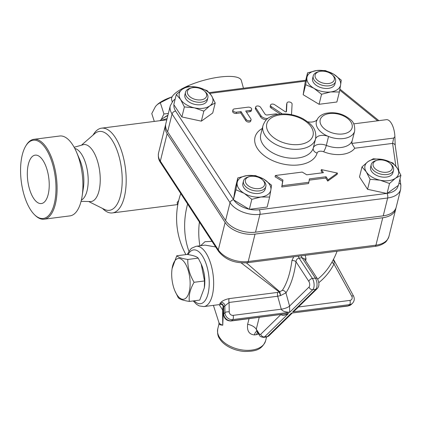<?xml version="1.0" encoding="UTF-8"?>
<svg xmlns="http://www.w3.org/2000/svg" width="422" height="422" viewBox="0 0 422 422"><rect width="100%" height="100%" fill="white"/><g stroke="black" fill="none" stroke-linecap="round" stroke-linejoin="round"><path stroke-width="0.63" d="M47.296 170.53A24.402 10.597 82.7 0 1 41.535 203.531A24.402 10.597 82.7 0 1 27.762 180.7A24.402 10.597 82.7 0 1 35.332 155.127A24.402 10.597 82.7 0 1 47.296 170.53M28.221 142.852A39.441 17.128 82.7 0 1 55.657 180.822A39.441 17.128 82.7 0 1 34.472 214.677A39.441 17.128 82.7 0 1 21.285 181.523A39.441 17.128 82.7 0 1 25.695 146.123A39.441 17.128 82.7 0 1 28.221 142.852M25.695 146.123L26.169 145.337A40.264 17.487 82.7 0 1 28.743 141.998A40.264 17.487 82.7 0 1 33.897 139.318A40.264 17.487 82.7 0 1 56.353 177.034A40.264 17.487 82.7 0 1 44.12 219.192A40.264 17.487 82.7 0 1 35.126 215.315L34.472 214.677M33.897 139.318L59.729 136.011A40.264 17.487 82.7 0 1 76.509 152.115A40.264 17.487 82.7 0 1 82.137 196.072A40.264 17.487 82.7 0 1 69.957 215.885L44.12 219.192M76.509 152.115L79.668 159.463A26.296 11.42 82.7 0 1 83.34 188.165L82.137 196.072M74.784 148.46A26.296 11.42 82.7 0 1 87.401 170.847A26.296 11.42 82.7 0 1 83.097 198.799A26.296 11.42 82.7 0 1 81.388 200.044M81.066 201.352L91.173 201.568A28.759 12.491 -97.3 0 0 94.66 199.68A28.759 12.491 -97.3 0 0 99.028 167.212A28.759 12.491 -97.3 0 0 83.862 144.519L74.145 147.273M189.33 301.429L199.754 300.095L204.327 287.862L204.512 280.957L201.188 263.993L198.224 258.132C196.837 256.608 193.16 255.373 187.178 254.44L176.755 255.774C178.137 257.299 181.819 258.528 187.795 259.467C187.595 267.369 189.689 274.98 194.083 282.292C190.201 288.964 188.618 295.347 189.33 301.429C183.354 300.496 179.672 299.261 178.284 297.737L174.961 291.032A20.541 8.92 -97.3 0 0 186.149 297.885A20.541 8.92 -97.3 0 0 186.36 265.602A20.541 8.92 -97.3 0 0 172.086 268.608A20.541 8.92 -97.3 0 0 174.961 291.032M201.188 263.993L201.547 264.837A20.541 8.92 82.7 0 1 204.422 287.261L204.327 287.862M172.086 268.608L176.755 255.774M204.512 280.957L194.083 282.292M198.224 258.132L187.795 259.467M203.546 270.94A17.255 7.496 82.7 0 1 204.812 280.852M161.251 119.574L163.926 113.951L168.357 113.513M167.935 115.217A21.364 7.57 162.2 0 0 163.398 118.07M172.097 96.86L171.448 97.076A21.364 7.57 -17.8 0 1 172.102 96.86M157.348 104.524L157.717 104.213A21.364 7.57 -17.8 0 1 171.448 97.076L160.313 102.715L157.348 104.524L155.496 106.45L151.778 113.587L154.294 121.415M163.926 113.951L160.313 102.715M319.48 71.503L318.288 71.798A11.505 6.916 14 0 0 313.235 75.897A11.505 6.916 14 0 0 314.116 79.985A11.505 6.916 14 0 0 325.958 85.888A11.505 6.916 14 0 0 335.564 81.446A11.505 6.916 14 0 0 333.011 75.454L332.098 74.641A9.859 5.924 -166 0 1 329.888 83.303A9.859 5.924 -166 0 1 315.904 78.524A9.859 5.924 -166 0 1 319.48 71.503A9.859 5.924 -166 0 1 332.098 74.641M335.564 81.446L334.926 83.994A11.505 6.916 -166 0 1 325.325 88.441A11.505 6.916 -166 0 1 313.483 82.533A11.505 6.916 -166 0 1 312.596 78.445L313.235 75.897M377.453 160.218L376.266 160.508A11.505 6.916 14 0 0 371.207 164.606A11.505 6.916 14 0 0 380.702 174.091A11.505 6.916 14 0 0 393.536 170.156A11.505 6.916 14 0 0 390.988 164.169L390.07 163.351A9.859 5.924 -166 0 1 388.615 171.801A9.859 5.924 -166 0 1 374.789 168.367A9.859 5.924 -166 0 1 377.453 160.218A9.859 5.924 -166 0 1 378.687 159.985A9.859 5.924 -166 0 1 390.07 163.351M393.536 170.156L392.903 172.703A11.505 6.916 -166 0 1 380.069 176.639A11.505 6.916 -166 0 1 370.574 167.159L371.207 164.606M249.74 176.565L248.547 176.86A11.505 6.916 14 0 0 243.494 180.959A11.505 6.916 14 0 0 252.989 190.443A11.505 6.916 14 0 0 265.823 186.508A11.505 6.916 14 0 0 264.937 182.42A11.505 6.916 14 0 0 263.27 180.521L262.357 179.703A9.859 5.924 -166 0 1 263.787 181.328A9.859 5.924 -166 0 1 259.398 188.518A9.859 5.924 -166 0 1 246.596 184.177A9.859 5.924 -166 0 1 249.74 176.565A9.859 5.924 -166 0 1 262.357 179.703M265.823 186.508L265.19 189.056A11.505 6.916 -166 0 1 252.356 192.991A11.505 6.916 -166 0 1 242.861 183.507L243.494 180.959M316.764 70.511L325.367 70.564L333.617 74.156A17.255 10.371 14 0 0 316.764 70.511A17.255 10.371 14 0 0 306.91 77.574L307.564 72.842L316.764 70.511M341.271 80.138L340.617 84.864A17.255 10.371 14 0 0 333.617 74.156L341.271 80.138M339.367 91.985L330.764 91.927A17.255 10.371 14 0 0 340.617 84.864L339.367 91.985L336.877 102.008L319.074 104.287L303.17 94.718L305.665 84.695L306.91 77.574A17.255 10.371 14 0 0 313.91 88.282L305.665 84.695M321.564 94.264L313.91 88.282A17.255 10.371 14 0 0 330.764 91.927L321.564 94.264L319.074 104.287M397.155 167.956L400.9 175.336L395.509 178.221A17.255 10.371 14 0 0 397.155 167.956A17.255 10.371 14 0 0 383.387 159.669L392.819 162.971L397.155 167.956M389.522 183.496L380.09 180.194A17.255 10.371 14 0 0 395.509 178.221L389.522 183.496L387.032 193.519L367.573 189.309L359.491 176.939L361.981 166.917L367.968 161.642L373.359 158.762L383.387 159.669A17.255 10.371 14 0 0 367.968 161.642A17.255 10.371 14 0 0 366.317 171.907A17.255 10.371 14 0 0 380.09 180.194L370.062 179.287L366.317 171.907L361.981 166.917M261.023 196.995L251.823 199.326L244.169 193.35A17.255 10.371 14 0 0 261.023 196.995A17.255 10.371 14 0 0 270.877 189.926L269.626 197.048L261.023 196.995M235.924 189.758L237.175 182.636A17.255 10.371 14 0 0 244.169 193.35L235.924 189.758L233.466 199.564L235.334 187.932L237.829 177.91L247.023 175.573A17.255 10.371 14 0 0 237.175 182.636L237.829 177.91M263.877 179.218L271.531 185.2L270.877 189.926A17.255 10.371 14 0 0 263.877 179.218A17.255 10.371 14 0 0 247.023 175.573L255.632 175.631L263.877 179.218M303.17 94.718L305.074 82.865L307.564 72.842M398.199 185.511A19.744 11.863 -166 0 1 387.243 193.366L398.41 185.358L400.9 175.336M387.243 193.366L387.032 193.519A3.286 1.43 -97.3 0 1 387.66 197.992A23.031 13.842 14 0 0 400.668 189.251L400.863 185.137A3.286 2.553 171.9 0 0 398.948 183.185M386.673 193.44L259.245 209.755A19.744 11.863 -166 0 1 249.666 209.307L267.137 207.07L269.626 197.048M249.666 209.307L249.333 209.349L251.823 199.326M249.333 209.349L233.435 199.78A3.286 2.205 -33.2 0 0 230.027 202.687A23.031 13.842 14 0 0 259.941 214.344A3.286 1.43 -97.3 0 0 259.245 209.755M367.573 189.309L370.062 179.287M200.999 99.866A9.859 5.924 -166 0 1 188.502 95.314A9.859 5.924 -166 0 1 191.767 87.855A9.859 5.924 -166 0 1 204.385 90.988A9.859 5.924 -166 0 1 200.999 99.866M191.767 87.855L190.575 88.145A11.505 6.916 14 0 0 185.516 92.249A11.505 6.916 14 0 0 189.884 99.587A11.505 6.916 14 0 0 201.352 102.161A11.505 6.916 14 0 0 207.846 97.793A11.505 6.916 14 0 0 205.298 91.806L204.385 90.988M207.846 97.793L207.213 100.346A11.505 6.916 -166 0 1 200.714 104.709A11.505 6.916 -166 0 1 189.251 102.14A11.505 6.916 -166 0 1 184.883 94.797L185.516 92.249M180.632 99.545L176.296 94.56L182.278 89.285A17.255 10.371 14 0 0 180.632 99.545A17.255 10.371 14 0 0 194.4 107.832L184.377 106.924L180.632 99.545M187.669 86.399L197.696 87.307A17.255 10.371 14 0 0 182.278 89.285L187.669 86.399M207.128 90.609L211.469 95.599A17.255 10.371 14 0 0 197.696 87.307L207.128 90.609M209.818 105.859L203.837 111.134L194.4 107.832A17.255 10.371 14 0 0 209.818 105.859A17.255 10.371 14 0 0 211.469 95.599L215.209 102.973L209.818 105.859M215.209 102.973L212.72 113.001L201.341 121.156L203.837 111.134M201.341 121.156L181.887 116.947L184.377 106.924M181.887 116.947L173.801 104.582L176.296 94.56M286.211 111.835L286.617 104.44A2.627 1.583 -166 0 1 286.643 104.26A2.627 1.583 -166 0 1 286.702 104.086M280.234 114.056L271.119 107.99A2.627 1.583 -166 0 1 270.196 106.365L270.513 105.089A2.627 1.583 14 0 0 271.436 106.719L282.265 113.919M251.053 119.785L250.737 121.056A2.627 1.583 -166 0 1 248.542 122.074A2.627 1.583 -166 0 1 245.836 120.724L240.704 112.869L236.225 113.444A2.627 1.583 -166 0 1 233.603 112.853A2.627 1.583 -166 0 1 232.606 111.176L232.923 109.905A2.627 1.583 14 0 0 233.92 111.582A2.627 1.583 14 0 0 236.542 112.168L241.02 111.593L246.153 119.447A2.627 1.583 14 0 0 248.859 120.797A2.627 1.583 14 0 0 251.053 119.785A2.627 1.583 14 0 0 250.853 118.846L245.72 110.991L250.199 110.422A2.627 1.583 14 0 0 251.681 109.425A2.627 1.583 14 0 0 250.684 107.742A2.627 1.583 14 0 0 248.062 107.156L234.41 108.902A2.627 1.583 14 0 0 232.923 109.905M251.681 109.425L251.364 110.696A2.627 1.583 -166 0 1 249.882 111.693L246.464 112.131M266.377 119.764A5.259 3.16 -166 0 1 260.701 117.052L255.568 109.198A2.627 1.583 -166 0 1 255.368 108.264L255.685 106.988A2.627 1.583 14 0 0 255.885 107.921L261.018 115.776A5.259 3.16 14 0 0 267.849 118.44L267.901 118.434M308.878 182.272L308.561 183.544L281.732 186.978L282.64 181.339L275.07 176.781L275.387 175.505L282.956 180.062L282.049 185.706L308.878 182.272L309.421 178.886L326.069 176.755L328.073 179.814L337.452 173.083L321.406 169.612L323.405 172.672L306.752 174.803L302.21 172.07L275.387 175.505M322.345 172.809L321.089 170.889L321.406 169.612M337.452 173.083L337.136 174.36L327.752 181.085L325.752 178.026L309.215 180.147M398.827 170.831L395.214 145.479A3.286 2.553 171.9 0 0 392.592 143.396L395.831 166.104M395.214 145.479L394.887 136.67L393.652 138.084L392.592 143.396L354.749 148.238L351.8 143.443L352.075 141.09L354.67 131.057C355.034 125.598 353.578 121.747 350.307 119.516C343.239 113.645 335.036 111.593 325.689 113.37C322.102 114.299 319.412 116.082 317.608 118.73L316.389 121.541A19.723 11.853 14 0 0 328.543 136.475A9.859 5.924 14 0 0 315.508 139.075A27.119 16.294 14 0 0 315.593 138.759C316.875 127.977 310.777 123.773 303.065 118.788C296.56 115.38 289.666 113.755 282.392 113.914C277.47 114.082 273.234 115.19 269.674 117.237C266.878 118.455 264.641 121.272 262.959 125.682A27.119 16.294 14 0 0 285.082 147.969A27.119 16.294 14 0 0 315.508 139.075L313.288 147.995A4.932 3.94 -164.1 0 0 317.107 153.07A4.932 2.965 -166 0 1 323.627 151.767A24.65 14.812 14 0 0 354.749 148.238M175.183 99.028L173.067 100.821L170.277 105.785L165.846 123.635A23.031 13.842 14 0 0 167.618 131.822L225.591 220.532A23.031 13.842 14 0 0 255.51 232.19L383.223 215.842A23.031 13.842 14 0 0 396.232 207.102L400.668 189.251M394.887 136.67A14.791 6.425 -97.3 0 0 386.383 119.69L353.694 123.873M281.732 186.978L282.049 185.706M282.64 181.339L282.956 180.062M327.752 181.085L328.073 179.814M325.752 178.026L326.069 176.755M277.787 114.383A2.627 1.583 14 0 0 275.408 113.935L267.184 114.99A1.646 0.986 -166 0 1 265.053 114.156L260.585 107.32A2.627 1.583 14 0 0 257.879 105.975A2.627 1.583 14 0 0 255.685 106.988M240.704 112.869L241.02 111.593M291.101 114.605A5.259 3.16 14 0 0 291.523 113.792A5.259 3.16 14 0 0 291.581 113.434L292.093 104.07A2.627 1.583 14 0 0 289.745 102.05A2.627 1.583 14 0 0 286.96 102.984A2.627 1.583 14 0 0 286.934 103.163L286.475 111.519A0.823 0.496 -166 0 1 286.469 111.572A0.823 0.496 -166 0 1 285.963 111.888A0.823 0.496 -166 0 1 285.161 111.688L274.696 104.73A2.627 1.583 14 0 0 272.137 104.076A2.627 1.583 14 0 0 270.513 105.089M307.759 121.821A9.859 5.924 14 0 0 317.022 119.779M281.268 309.194C282.234 311.04 285.045 312.074 289.703 312.296L289.571 306.066A6.573 1.846 -15.4 0 1 281.268 309.194L233.123 315.355A3.286 2.812 -134.4 0 1 229.23 311.89L229.077 302.458L277.697 296.233L280.604 295.548L279.237 292.024L277.808 292.388A3.286 1.43 -97.3 0 0 277.697 296.233L281.268 309.194M277.808 292.388L229.188 298.612C225.422 299.388 222.658 300.643 220.901 302.379A3.286 2.748 -137.9 0 1 224.852 305.786L224.963 312.655A6.573 5.628 45.6 0 0 232.749 319.586L289.703 312.296L312.834 289.677L315.772 289.302L292.636 311.916L294.756 310.581L317.233 288.611C319.38 286.359 319.465 283.115 317.481 278.873L304.341 258.765M292.636 311.916L349.595 304.626L348.377 305.813A3.286 1.43 -97.3 0 1 347.96 306.034L291.423 313.108L267.442 336.556L264.504 336.93L288.484 313.483L231.108 320.994A3.286 1.43 82.7 0 0 231.53 320.773A6.573 5.628 -134.4 0 1 223.75 313.841A3.286 1.261 179.1 0 0 223.518 314.321C224.145 318.747 226.677 320.968 231.108 320.994M187.611 204.021A75.596 65.785 114.3 0 0 188.919 251.285M395.936 208.041A23.031 13.842 -166 0 1 395.757 209.011A23.031 13.842 -166 0 1 382.749 217.752L255.036 234.105A23.031 13.842 -166 0 1 225.116 222.447L167.144 133.732A23.031 13.842 -166 0 1 165.371 125.545A23.031 13.842 -166 0 1 165.661 124.601M229.188 298.612A3.286 1.43 -97.3 0 0 229.077 302.458L223.402 307.126L223.518 314.321M221.487 304.331L203.863 306.588A30.405 13.203 -97.3 0 0 210.356 300.839A30.405 13.203 -97.3 0 0 211.469 266.282A30.405 13.203 -97.3 0 0 196.14 246.274L205.108 245.124L215.679 246.975M241.162 262.88L279.237 292.024A3.286 2.711 -58.3 0 1 279.77 291.744L280.604 295.548L285.937 292.868A78.455 34.071 -97.3 0 0 295.986 261.724C296.223 259.704 297.262 258.496 299.103 258.106A75.992 45.666 14 0 0 302.041 257.731L304.331 258.749M220.901 302.379L219.804 303.45L221.191 304.241M219.804 303.45A3.286 2.875 -130.4 0 1 223.639 306.973L223.75 313.841L224.963 312.655A3.286 1.261 -0.9 0 1 229.23 311.89M332.188 261.724A3.286 1.635 -152.7 0 0 333.987 264.045C334.245 261.239 334.018 259.994 333.311 260.316M337.072 251.238A75.596 75.596 0 0 1 328.965 266.947A75.185 64.355 -134.4 0 1 317.676 279.19M305.707 260.859A75.185 32.652 -97.3 0 0 306.003 258.739A3.286 1.53 7.4 0 0 304.71 259.33M301.287 255.822A3.286 1.477 -98.2 0 0 302.041 257.731L315.361 278.119A3.286 2.205 -33.2 0 1 317.481 278.873M306.003 258.739L305.185 255.321M298.433 256.186A3.286 1.377 -96.4 0 0 299.103 258.106L312.428 278.494A3.286 2.205 146.8 0 0 308.857 281.421A3.286 1.43 82.7 0 1 309.062 287.013L289.571 306.066L285.937 292.868A3.286 2.648 -146.3 0 0 282.307 290.383L279.77 291.744L246.358 262.837M293.712 256.792L291.934 260.538A3.286 1.53 -172.6 0 1 295.986 261.724L308.857 281.421M291.934 260.538A75.185 32.652 82.7 0 1 282.307 290.383M211.997 241.342L205.013 241.69L200.672 245.694M199.406 222.077A75.596 65.785 114.3 0 0 199.912 245.789M178.717 200.455L177.177 202.497L177.43 204.612L112.431 212.931A42.727 18.557 -97.3 0 0 117.896 210.087A42.727 18.557 -97.3 0 0 124.321 161.536A42.727 18.557 -97.3 0 0 101.581 128.167A42.727 18.557 -97.3 0 0 93.378 134.549L93.067 135.072M102.456 208.394L102.889 208.816A42.727 18.557 -97.3 0 0 112.431 212.931M172.202 101.829L171.617 99.703A36.155 10.149 -15.4 0 1 219.841 77.031A36.155 10.149 -15.4 0 1 241.331 80.502L243.462 88.24M281.142 314.585C282.223 315.957 284.671 315.587 288.484 313.483L231.53 320.773L232.749 319.586A3.286 1.43 -97.3 0 0 233.123 315.355M249.027 318.7L247.63 324.328C246.865 330.906 249.138 334.435 254.44 334.91A9.859 3.962 84.7 0 1 256.892 331.291L256.275 329.213L259.213 317.397M254.44 334.91A24.65 14.812 14 0 0 256.539 334.641A9.859 4.595 80.6 0 1 257.531 332.272M256.539 334.641L258.607 333.918M266.551 336.999L265.623 340.733A24.65 14.812 -166 0 1 238.129 349.168A24.65 14.812 -166 0 1 217.773 328.843L218.992 323.959C218.891 324.507 220.142 324.929 222.753 325.225L223.433 309.199M223.322 310.091L222.573 309.912L222.753 325.225C220.532 324.407 219.266 323.526 218.944 322.587L218.992 323.959M223.185 306.055L222.573 309.912L219.203 304.626M167.101 118.577L160.603 120.608M159.875 120.703A24.65 8.73 -17.8 0 1 167.856 115.533M89.216 201.816L104.434 209.381A39.763 17.265 -97.3 0 0 114.489 207.682A39.763 17.265 -97.3 0 0 119.226 157.158A39.763 17.265 -97.3 0 0 94.734 133.621L81.91 144.772M249.038 209.175A19.744 11.863 -166 0 1 233.73 199.959M209.85 93.389L305.507 81.14M233.466 199.564L175.621 111.049A19.744 11.863 -166 0 1 173.954 104.809M262.262 128.467A32.046 19.259 14 0 0 272.733 160.655A32.046 19.259 14 0 0 317.107 153.07M339.715 90.092L377.637 120.808M175.621 111.049A3.286 2.205 146.8 0 0 172.055 113.972L230.027 202.687L225.591 220.532M170.277 105.785A23.031 13.842 14 0 0 172.055 113.972L167.618 131.822M255.51 232.19L259.941 214.344L387.66 197.992L383.223 215.842M393.652 138.084L351.8 143.443M260.701 117.052L261.018 115.776M255.568 109.198L255.885 107.921M236.225 113.444L236.542 112.168M249.882 111.693L250.199 110.422M245.836 120.724L246.153 119.447M286.617 104.44L286.934 103.163M271.119 107.99L271.436 106.719M342.828 133.948A16.437 9.875 -166 0 1 325.209 129.433A16.437 9.875 -166 0 1 321.01 117.954A16.437 9.875 -166 0 1 347.116 118.065A16.437 9.875 -166 0 1 342.828 133.948M352.075 141.09A19.723 11.853 -166 0 1 326.322 145.4L328.543 136.475A19.723 11.853 14 0 0 354.67 131.057M299.573 144.461A23.832 14.322 -166 0 1 266.572 125.139A23.832 14.322 -166 0 1 302.136 119.131A23.832 14.322 -166 0 1 313.245 134.201A23.832 14.322 -166 0 1 299.573 144.461M260.738 134.602A27.119 16.294 -166 0 0 282.867 156.894A27.119 16.294 -166 0 0 313.288 147.995A9.859 5.924 14 0 1 326.322 145.4A4.932 0.865 -68.3 0 1 323.627 151.767M347.96 306.034L351.299 304.431L352.512 303.244A6.573 5.628 45.6 0 1 349.595 304.626A3.286 1.43 -97.3 0 0 349.97 300.395L298.428 306.994M352.512 303.244C354.48 301.018 354.781 298.533 353.414 295.801A3.286 0.522 151.1 0 0 351.753 296.202A3.286 2.812 -134.4 0 1 349.97 300.395M351.299 304.431A6.573 5.628 -134.4 0 1 348.377 305.813L291.423 313.108M318.779 282.687A78.455 67.156 45.6 0 0 333.987 264.045L351.753 296.202M280.809 314.627L260.727 334.266A3.286 1.43 82.7 0 1 259.256 333.77L256.275 329.213A9.859 5.924 -166 0 0 247.63 324.328M260.727 334.266A3.286 2.812 45.6 0 0 264.504 336.93A6.573 2.854 -97.3 0 1 263.66 337.368L266.598 336.988A6.573 2.854 82.7 0 0 267.442 336.556A3.286 2.812 45.6 0 0 268.898 335.859L292.098 313.187M317.233 288.611A3.286 2.812 45.6 0 1 315.772 289.302A6.573 2.854 82.7 0 0 315.361 278.119L312.428 278.494A6.573 2.854 -97.3 0 1 312.834 289.677A3.286 2.812 -134.4 0 1 309.062 287.013M259.256 333.77A3.286 2.205 146.8 0 0 259.44 335.195C259.736 336.339 261.139 337.062 263.66 337.368M188.059 254.587A27.119 11.774 82.7 0 1 203.662 258.106A27.119 11.774 82.7 0 1 208.252 292.836A27.119 11.774 82.7 0 1 194.173 300.812M382.749 217.752L375.939 245.161A3.286 1.43 82.7 0 1 375.021 246.379C378.734 245.915 381.878 244.749 384.453 242.882C385.988 242.175 387.486 240.023 388.947 236.42A23.031 13.842 -166 0 1 375.939 245.161L248.226 261.513A3.286 1.43 82.7 0 1 247.308 262.732L375.021 246.379M255.036 234.105L248.226 261.513A23.031 13.842 -166 0 1 218.306 249.856A3.286 2.205 146.8 0 0 218.49 251.275C225.29 259.746 234.896 263.565 247.308 262.732M225.116 222.447L218.306 249.856L160.334 161.141A3.286 2.205 146.8 0 0 160.518 162.565L218.49 251.275M167.144 133.732L160.334 161.141A23.031 13.842 -166 0 1 158.561 152.954C157.933 156.731 158.582 159.938 160.518 162.565M209.196 92.624L305.723 80.27M399.987 179.002L400.863 185.137M339.895 89.074L378.882 120.65M286.643 104.26L286.96 102.984M291.312 114.647L291.523 113.792M260.738 134.607L262.959 125.682M180.753 193.524A75.596 75.596 0 0 0 185.896 254.603M222.194 304.135L220.986 304.204C222.13 304.283 222.932 305.259 223.402 307.126M333.48 259.335L353.414 295.801M177.836 204.591L177.43 204.612M166.79 119.816L101.581 128.167M268.898 335.859L266.598 336.988M259.44 335.195L256.892 331.291M193.207 300.933L196.557 304.346L199.247 305.924L203.863 306.588M196.14 246.274L191.794 248.12L190.486 249.297L187.247 254.45M265.623 340.733C261.593 350.872 253.849 351.294 244.56 351.489C232.327 350.555 222.747 344.32 219.614 338.65C217.863 336.471 217.246 333.201 217.773 328.843M213.405 305.364L218.944 322.587M165.371 125.545L158.561 152.954M395.757 209.011L388.947 236.42"/></g></svg>
